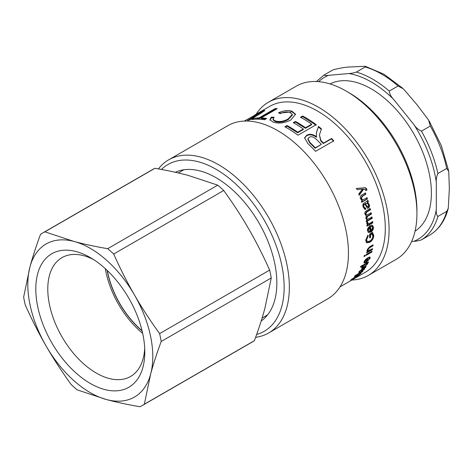 <?xml version="1.0" encoding="UTF-8"?>
<svg xmlns="http://www.w3.org/2000/svg" width="473" height="473" viewBox="0 0 473 473"><rect width="100%" height="100%" fill="white"/><g stroke="black" fill="none" stroke-linecap="round" stroke-linejoin="round"><path stroke-width="0.71" d="M142.066 330.728A66.279 38.266 60 0 1 107.336 270.574M144.708 348.37A68.603 39.608 60 0 1 143.136 358.635A68.603 39.608 60 0 1 130.589 376.467A68.603 39.608 60 0 1 61.987 336.859A68.603 39.608 60 0 1 61.987 257.643A68.603 39.608 60 0 1 93.382 259.464M142.935 367.225A77.069 44.497 -120 0 0 144.797 351.977A77.069 44.497 -120 0 0 90.302 257.584A77.069 44.497 -120 0 0 36.013 283.67A77.069 44.497 -120 0 0 80.812 377.005A77.069 44.497 -120 0 0 142.935 367.225M142.68 333.382A68.603 39.608 60 0 1 105.343 268.711M254.391 340.678L144.348 404.214L150.651 374.078A88.374 51.025 60 0 1 106.431 399.537A88.374 51.025 60 0 1 46.082 345.97A88.374 51.025 60 0 1 29.953 266.949A88.374 51.025 60 0 1 74.166 241.49A88.374 51.025 60 0 1 134.515 295.051A88.374 51.025 60 0 1 150.651 374.078C153.276 364.263 156.794 353.402 161.204 341.482L271.254 277.953L264.951 308.083C262.326 317.897 258.808 328.759 254.391 340.678A99.602 57.505 60 0 1 252.275 342.009L142.231 405.544A99.602 57.505 60 0 1 139.949 406.745C127.42 404.586 116.246 402.186 106.431 399.537L77.176 389.87A99.602 57.505 60 0 1 71.169 384.543C61.62 371.299 53.26 358.439 46.082 345.97C38.887 333.518 31.939 319.843 25.252 304.943A99.602 57.505 60 0 1 23.65 297.085L29.953 266.949C32.578 257.135 36.096 246.273 40.512 234.354A99.602 57.505 60 0 1 42.629 233.023A99.602 57.505 60 0 1 44.905 231.823L154.955 168.287C167.483 170.446 178.658 172.846 188.473 175.495L217.728 185.162L107.684 248.697C95.156 246.539 83.981 244.139 74.166 241.49L44.905 231.823M159.602 333.625C150.053 320.375 141.693 307.521 134.515 295.051C127.314 282.6 120.373 268.924 113.686 254.025L223.735 190.489C233.284 203.739 241.644 216.593 248.816 229.062C256.017 241.514 262.964 255.189 269.651 270.089L159.602 333.625A99.602 57.505 60 0 1 161.204 341.482M42.629 233.023L152.673 169.488A99.602 57.505 60 0 1 154.955 168.287M269.651 270.089A99.602 57.505 60 0 1 271.254 277.953M217.728 185.162A99.602 57.505 60 0 1 223.735 190.489M144.348 404.214A99.602 57.505 60 0 1 142.231 405.544M107.684 248.697A99.602 57.505 60 0 1 113.686 254.025M142.131 330.976A66.279 38.266 60 0 1 107.152 270.396M411.64 241.496L413.91 241.295C415.909 241.265 418.422 240.792 421.449 239.858L430.359 234.714C439.21 229.103 445.176 220.312 448.262 208.333L446.749 211.354L437.892 216.463C436.538 215.02 436.017 212.667 436.331 209.391L436.331 182.395C436.017 179.492 436.538 176.53 437.892 173.52L446.749 168.412L448.753 171.557L449.35 188.378L448.268 208.333M348.82 73.528L328.569 75.337C325.932 75.727 324.46 75.603 324.153 74.971L333.004 69.856C340.335 67.929 346.573 66.947 351.711 66.918L365.174 66.255L365.209 66.983L356.358 72.091C353.331 73.025 350.818 73.504 348.82 73.528A93.53 53.999 60 0 1 393.66 99.419C391.029 96.717 389.557 93.938 389.244 91.076L398.095 85.968L403.546 89.025L416.802 104.498L428.526 119.947L430.306 126.031L421.449 131.145C418.422 129.85 415.909 127.675 413.91 124.606L393.66 99.419M316.384 81.522L324.153 74.971M415.052 231.191A85.057 49.109 -120 0 0 431.382 193.037A85.057 49.109 -120 0 0 395.103 108.341A85.057 49.109 -120 0 0 330.03 83.934M363.66 189.099L359.32 195.107A95.735 55.276 -120 0 0 358.812 193.782L362.584 189.094A95.735 55.276 -120 0 0 362.572 189.064L361.366 189.295M363.459 189.123L358.871 195.136M363.134 187.935C364.665 187.574 365.712 187.964 366.262 189.117L366.463 189.975L365.605 190.625M356.175 188.508L363.583 187.876C365.109 187.515 366.155 187.911 366.711 189.076L366.918 189.933L366.061 190.589L365.871 189.833L363.566 189.105M362.572 189.064L357.145 189.679A95.735 55.276 -120 0 0 356.607 188.42L363.53 187.887M361.597 189.265L361.212 189.306M366.463 189.975L366.918 189.933M366.599 197.696L367.001 198.926L361.342 202.19M364.949 193.014L365.404 194.261L361.963 196.248L360.988 198.63L362.555 199.872M361.922 195.006L365.41 192.99A95.735 55.276 60 0 1 365.865 194.243L362.424 196.23L361.449 198.625L362.785 199.908L367.066 197.714A95.735 55.276 60 0 1 367.474 198.944L361.815 202.213A95.735 55.276 -120 0 0 361.455 201.096L362.253 200.635A95.735 55.276 -120 0 0 362.241 200.605L360.532 198.849C359.941 196.993 360.408 195.71 361.922 195.006M367.001 198.926L367.474 198.944M365.404 194.261L365.865 194.243M368.91 231.297L367.799 229.955L369.253 227.123L369.768 227.347L368.319 230.191L368.91 231.297L370.075 231.202A95.735 55.276 -120 0 0 369.768 227.347M372.156 225.183L372.931 226.928C373.008 229.05 372.109 230.688 370.217 231.829L368.189 232.314M369.921 225.473L370.353 230.558L370.873 230.812L372.653 227.625L372.068 226.555L371.329 226.26M372.068 226.555L371.329 226.49L371.323 225.219L372.428 225.266L373.445 227.17C373.528 229.31 372.629 230.948 370.737 232.095L368.432 232.474L367.533 230.647C367.149 229.033 368.112 227.377 370.436 225.692A95.735 55.276 60 0 1 370.873 230.812M367.616 235.519L368.236 236.145L366.575 239.734L367.219 241.591L369.614 241.183C371.725 239.87 372.795 238.173 372.836 236.098L372.009 233.922L371.488 233.632L370.04 234.472L370.057 237.121L369.655 237.351M367.716 235.861L366.055 239.433L366.693 241.265L367.219 241.591M371.967 232.166L373.25 235.193C373.067 238.132 371.683 240.402 369.1 242.005L366.344 242.614M370.057 237.121L370.578 237.422L369.65 237.96A95.735 55.276 -120 0 0 369.596 234.111L372.488 232.438L373.771 235.501C373.587 238.457 372.204 240.739 369.62 242.347L366.593 242.809L365.688 240.249L367.953 235.205L368.236 236.145M370.04 234.472L370.56 234.756A95.735 55.276 60 0 1 370.578 237.422M372.009 233.922L370.56 234.756M371.855 249.04L372.328 249.643L366.676 252.907A95.735 55.276 -120 0 0 366.835 252.026L367.639 251.565A95.735 55.276 -120 0 0 367.639 251.541L367.06 251.128M371.819 249.23L366.817 252.115M372.47 245.174L368.987 247.462L367.296 249.567L368.006 250.826L372.511 248.662A95.735 55.276 60 0 1 372.328 249.643M367.255 251.4L367.639 251.541L367.013 250.229L369.59 246.835L373.079 244.825A95.735 55.276 60 0 1 372.943 245.859L369.502 247.846L367.811 249.957L368.006 250.826M372.428 245.475L372.943 245.859M364.606 255.42L364.186 255.775M364.21 255.651L365.298 255.024A95.735 55.276 60 0 1 365.079 255.982L363.997 256.608A95.735 55.276 -120 0 0 364.21 255.651M364.577 255.55L365.079 255.982M371.329 251.535L366.339 254.533M366.368 254.403L372.02 251.139A95.735 55.276 60 0 1 371.808 252.097L366.149 255.361A95.735 55.276 -120 0 0 366.368 254.403M371.299 251.666L371.808 252.097M366.965 264.218C367.344 263.461 366.847 263.449 365.481 264.182L362.608 266.76C362.265 267.523 362.773 267.505 364.139 266.713L366.965 264.218L366.38 263.124M363.187 264.963L362.886 265.252M362.33 266.459L362.513 267.269L362.04 266.742M362.578 267.31L361.614 267.671M367.007 262.539L367.018 263.703M362.815 265.176L363.181 265.566L360.379 267.18A95.735 55.276 -120 0 0 360.751 266.37L368.562 261.859A95.735 55.276 60 0 1 368.219 262.616L367.497 263.035L367.823 263.13M367.143 262.681L367.716 263.839L363.707 267.487L361.632 268.132L361.78 267.292L363.169 265.584A95.735 55.276 -120 0 0 363.181 265.566M367.497 263.035A95.735 55.276 60 0 1 367.486 263.053L367.154 262.675M367.876 262.255L368.219 262.616M261.93 112.74L261.782 111.811L260.28 112.196L244.281 121.07M261.871 111.989L264.366 111.072M254.397 115.241L262.308 111.001L264.791 110.457L260.026 113.863L249.478 119.953A95.735 55.276 -120 0 0 247.509 120.432L261.782 111.811M253.469 119.338L259.263 118.575L275.339 109.293L276.161 109.293M275.339 109.293L275.103 108.624A95.735 55.276 60 0 1 277.273 108.648L261.197 117.931L261.415 118.605L265.832 118.983M254.066 118.989L253.788 118.321A95.735 55.276 60 0 1 259.027 117.901L275.103 108.624M261.197 117.931A95.735 55.276 60 0 1 266.719 118.475L264.573 119.716A95.735 55.276 -120 0 0 251.636 119.563L253.788 118.321M259.263 118.575L259.027 117.901M273.033 119.35L273.169 120.012L275.162 121.478C279.277 122.761 283.658 122.123 288.305 119.563L292.373 115.081L292.296 114.454L289.99 112.397C287.212 111.527 283.936 111.935 280.164 113.621L278.491 112.787C283.67 110.558 288.116 110.008 291.841 111.131L295.572 114.247L290.741 120.047C284.368 123.199 278.443 123.855 272.951 122.01L269.852 119.787L271.331 117.138L274.157 117.298L273.033 119.35L275.05 120.828C279.194 122.117 283.593 121.484 288.24 118.93L292.296 114.454M269.971 120.118L271.496 117.801L273.571 117.907M279.307 113.177L291.953 111.782L295.584 114.561M271.496 117.801L271.331 117.138M301.053 117.582L302.673 116.648L316.135 125.233M293.816 122.986L295.448 122.046L305.434 128.295L311.595 124.736L311.654 124.174A95.735 55.276 -120 0 0 300.479 117.286L302.649 116.033A95.735 55.276 60 0 1 316.218 124.683L297.99 135.201A95.735 55.276 -120 0 0 284.835 126.776L286.987 125.534A95.735 55.276 60 0 1 297.748 132.209L303.329 128.987A95.735 55.276 -120 0 0 293.266 122.684L295.43 121.437A95.735 55.276 60 0 1 305.493 127.734L311.654 124.174M285.402 127.077L287.01 126.149L297.683 132.771L303.264 129.549L303.329 128.987M302.673 116.648L302.649 116.033M305.434 128.295L305.493 127.734M295.448 122.046L295.43 121.437M297.683 132.771L297.748 132.209M287.01 126.149L286.987 125.534M307.976 138.737L307.84 139.251L309.756 142.917A95.002 54.85 60 0 1 315.136 148.262L321.35 144.348A95.735 55.276 -120 0 0 316.484 139.488C313.735 136.827 311.293 136.106 309.141 137.33L307.976 138.737L309.916 142.432A95.735 55.276 60 0 1 315.337 147.818L321.35 144.348M315.136 148.262L315.337 147.818M316.307 133.025L318.388 126.971L321.327 129.389M304.529 138.146L306.599 135.798C309.443 134.166 312.724 134.645 316.437 137.229L316.366 132.753L318.483 126.439A95.735 55.276 60 0 1 321.451 128.875L319.411 134.917L320.901 140.428A95.735 55.276 60 0 1 323.514 143.094L331.561 138.447A95.735 55.276 60 0 1 333.778 140.83L315.556 151.354A95.735 55.276 -120 0 0 308.012 143.68L304.577 137.88L306.705 135.272C309.549 133.64 312.842 134.131 316.579 136.738L316.632 136.709M319.411 134.917L320.724 140.889L323.319 143.538L331.366 138.891L333.566 141.256M318.388 126.971L318.483 126.439M316.437 137.229L316.579 136.738M331.366 138.891L331.561 138.447M323.319 143.538L323.514 143.094M355.128 275.605L362.939 271.094A95.735 55.276 60 0 1 362.407 271.733L355.867 275.511A95.735 55.276 60 0 1 355.856 275.523L361.124 273.158A95.735 55.276 60 0 1 360.58 273.713L352.58 278.834A95.735 55.276 60 0 1 352.562 278.845L359.208 275.008A95.735 55.276 60 0 1 358.593 275.546L350.783 280.051A95.735 55.276 -120 0 0 351.741 279.206L359.746 274.062A95.735 55.276 -120 0 0 359.758 274.05L354.378 276.498A95.735 55.276 -120 0 0 355.128 275.605M364.08 269.107L364.281 268.469L362.738 269.084C362.117 270.113 362.076 270.562 362.614 270.432L364.08 269.107M362.472 268.77L362.738 269.084M362.277 268.534C361.662 269.557 361.626 270 362.164 269.864M361.674 270.018L362.123 270.586L362.614 270.432M359.805 271.195L358.983 272.016M361.957 270.379L361.413 270.692M364.441 267.257L364.204 268.374M359.202 271.91L359.646 272.483L358.759 272.702L359.196 271.691L362.365 268.835L366.161 266.488A95.735 55.276 60 0 1 365.694 267.251L364.985 267.878M361.727 269.22L361.981 269.521L359.912 271.336L360.255 271.762L359.646 272.483M359.669 271.041L360.255 271.762M364.653 267.511L364.724 268.835L362.099 271.13L361.171 271.425L361.981 269.521M366.634 258.613L367.042 258.997L364.925 261.374L364.92 262.054L366.001 261.882A95.735 55.276 -120 0 0 367.042 258.997M364.34 261.362L364.92 262.054M365.446 262.107L363.968 262.616M369.738 257.01L369.372 258.376M366.658 261.362L366.049 261.764M368.792 257.679L369.283 258.146L368.591 258.134L369.005 257.146L370.075 257.146L370.075 258.364L366.22 262.444L364.092 262.982L364.139 261.829C364.37 260.647 365.7 259.245 368.13 257.625A95.735 55.276 60 0 1 366.77 261.474L369.283 258.826L369.283 258.146M367.326 258.122L367.03 258.985M366.327 261.031L366.77 261.474M372.192 221.447L372.346 222.617L372.86 222.824L367.202 226.088A95.735 55.276 -120 0 0 367.066 225.018L367.917 224.527A95.735 55.276 -120 0 0 367.911 224.498L367.107 224.285M372.346 222.617L366.687 225.881M367.279 221.896L367.202 222.884L368.165 223.753L369.738 223.362L372.706 221.648A95.735 55.276 60 0 1 372.86 222.824M367.344 224.409L367.911 224.498L366.729 223.581L366.847 222.18L367.793 222.079L368.165 223.753M371.5 216.947L371.701 218.142L366.049 221.405M370.69 212.738L370.938 213.95L367.261 216.072L366.226 218.041L367.48 219.259L372.009 217.107A95.735 55.276 60 0 1 372.21 218.313L366.557 221.577A95.735 55.276 -120 0 0 366.374 220.495L367.16 220.046A95.735 55.276 -120 0 0 367.154 220.016L366.971 219.969M369.726 208.492L370.016 209.716L366.445 211.774L365.357 213.855L366.717 215.061L371.193 212.868A95.735 55.276 60 0 1 371.441 214.092L367.769 216.214L366.729 218.195L367.48 219.259M366.191 215.753L364.967 214.168C364.618 212.679 365.073 211.567 366.333 210.834L370.217 208.593A95.735 55.276 60 0 1 370.513 209.823L366.942 211.88L365.854 213.973L366.717 215.061M366.794 219.898L365.854 218.42L366.315 215.789M371.701 218.142L372.21 218.313M370.938 213.95L371.441 214.092M370.016 209.716L370.513 209.823M367.113 203.213L365.617 203.739C366.262 205.584 367.054 206.583 367.994 206.736L368.497 204.756L367.113 203.213L365.617 203.739M365.138 203.692C365.777 205.524 366.569 206.512 367.503 206.66M367.042 206.766L367.994 206.736M365.079 207.943L365.274 209.214L364.671 209.32M364.86 204.176L364.381 204.129C363.43 204.371 363.128 205.223 363.483 206.695L364.476 208.008L365.57 208.019L365.765 209.297L364.914 209.385L363.134 207.02C362.572 204.685 363.004 203.331 364.423 202.97L367.953 200.463A95.735 55.276 60 0 1 368.355 201.764L367.728 202.426L369.336 204.614C369.715 206.246 369.389 207.387 368.361 208.043L367.474 208.232L364.86 204.176C363.908 204.413 363.613 205.27 363.968 206.754L364.967 208.079M367.48 200.434L367.87 201.717L367.249 202.379L368.845 204.549C369.224 206.163 368.899 207.298 367.87 207.954L367.225 208.161M365.274 209.214L365.765 209.297M367.249 202.379L367.728 202.426M367.87 201.717L368.355 201.764M340.01 286.892L365.469 272.194A95.735 55.276 -120 0 0 382.172 203.077A95.735 55.276 -120 0 0 329.397 119.119A95.735 55.276 -120 0 0 269.734 106.372L256.555 113.981M255.621 337.326A99.969 57.718 -120 0 0 268.646 332.98A99.969 57.718 -120 0 0 286.088 260.806A99.969 57.718 -120 0 0 230.978 173.136A99.969 57.718 -120 0 0 168.678 159.827A99.969 57.718 -120 0 0 158.431 168.902M161.423 169.446A96.291 55.595 60 0 1 227.921 177.34A96.291 55.595 60 0 1 282.328 268.108A96.291 55.595 60 0 1 256.644 334.464M268.646 332.98L327.73 298.871A99.969 57.718 -120 0 0 345.172 226.697A99.969 57.718 -120 0 0 290.061 139.027A99.969 57.718 -120 0 0 227.761 125.717L168.678 159.827M261.161 321.019A85.98 49.641 -120 0 0 273.565 258.335A85.98 49.641 -120 0 0 226.65 184.896A85.98 49.641 -120 0 0 175.323 172.278M416.932 213.56L416.932 210.55A96.291 55.595 -120 0 0 360.71 100.672A96.291 55.595 -120 0 0 348.849 92.625L346.242 91.118A99.969 57.718 60 0 1 358.564 99.478A99.969 57.718 60 0 1 416.932 213.56A99.969 57.718 60 0 1 396.226 259.322L368.39 275.392A99.969 57.718 -120 0 0 385.832 203.224A99.969 57.718 -120 0 0 330.722 115.548A99.969 57.718 -120 0 0 268.422 102.239A99.969 57.718 -120 0 0 256.141 114.218M268.422 102.239L296.258 86.169A99.969 57.718 60 0 1 346.242 91.118M351.877 280.04A99.969 57.718 -120 0 0 368.39 275.392M430.306 126.031A95.735 55.276 60 0 1 446.749 168.412M365.209 66.983A95.735 55.276 60 0 1 398.095 85.968M437.892 173.52A95.735 55.276 -120 0 0 421.449 131.145M389.244 91.076A95.735 55.276 -120 0 0 356.358 72.091M413.91 124.606A93.53 53.999 60 0 1 436.331 182.395M318.636 81.663A93.53 53.999 60 0 1 328.569 75.337M446.749 211.354A95.735 55.276 60 0 1 430.306 234.744M421.449 239.858A95.735 55.276 -120 0 0 437.892 216.463M436.331 209.391A93.53 53.999 60 0 1 413.91 241.295M366.262 189.117L366.711 189.076M360.988 198.63L361.449 198.625M361.963 196.248L362.424 196.23M367.799 229.955L368.319 230.191M370.217 231.829L370.737 232.095M372.931 226.928L373.445 227.17M366.055 239.433L366.575 239.734M369.1 242.005L369.62 242.347M373.25 235.193L373.771 235.501M367.296 249.567L367.811 249.957M368.987 247.462L369.502 247.846M365.15 263.828L365.481 264.182M363.382 267.109L363.707 267.487M367.243 263.319L367.716 263.839M258.246 114.892L258.01 114.371M262.651 111.652L262.308 111.001M288.305 119.563L288.24 118.93M275.162 121.478L275.05 120.828M291.953 111.782L291.841 111.131M309.756 142.917L309.916 142.432M316.508 132.381L316.632 131.866M306.599 135.798L306.705 135.272M320.724 140.889L320.901 140.428M362.815 268.575L363.081 268.889M361.656 270.556L362.099 271.13M364.275 268.274L364.724 268.835M364.541 260.995L364.925 261.374M365.777 261.989L366.22 262.444M369.584 257.886L370.075 258.364M367.202 222.884L367.716 223.067M366.226 218.041L366.729 218.195M367.261 216.072L367.769 216.214M365.357 213.855L365.854 213.973M366.445 211.774L366.942 211.88M365.481 203.496L365.96 203.544M363.483 206.695L363.968 206.754M367.87 207.954L368.361 208.043M368.845 204.549L369.336 204.614M262.083 318.063L267.623 314.864M178.327 172.958L183.855 169.772M429.177 121.017L441.321 145.589L448.581 170.688M365.274 66.291L384.052 74.273L402.558 88.126M362.312 199.896L362.785 199.908M363.826 267.919L364.281 268.469M359.208 271.36L359.657 271.922"/></g></svg>
